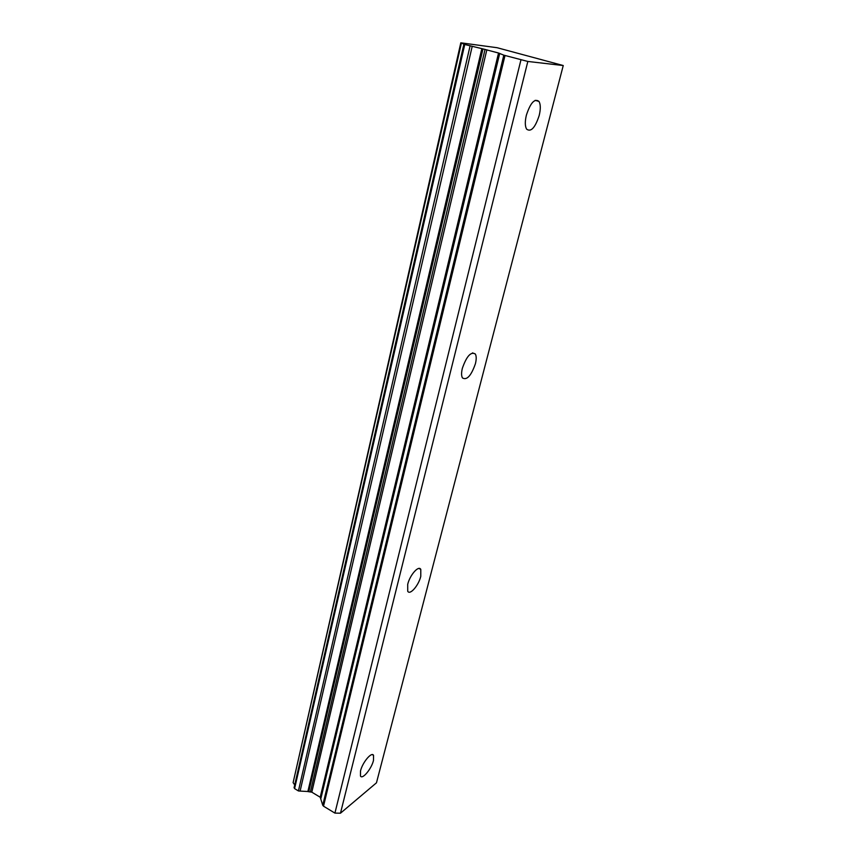 <?xml version="1.0" encoding="UTF-8"?>
<svg xmlns="http://www.w3.org/2000/svg" width="856" height="856" viewBox="0 0 856 856"><rect width="100%" height="100%" fill="white"/><g stroke="black" fill="none" stroke-linecap="round" stroke-linejoin="round"><path stroke-width="1.28" d="M539.184 115.539C540.714 109.151 540.66 104.453 539.002 101.436C534.7 98.162 530.485 102.741 526.376 115.175C524.889 121.541 524.963 126.185 526.59 129.117C530.913 132.359 535.118 127.833 539.184 115.539M373.484 760.438L373.537 755.334C371.761 751.375 362.441 762.471 360.504 770.978L360.462 776.007C362.334 779.923 371.547 768.806 373.484 760.438M420.778 576.356L420.788 569.39C418.68 565.056 409.853 575.061 407.702 584.348L407.724 591.228C409.906 595.541 418.638 585.504 420.778 576.356M475.401 363.779C476.492 359.317 476.471 356.053 475.326 353.999C470.961 351.388 466.638 356.139 462.358 368.273C461.298 372.713 461.331 375.934 462.454 377.935C466.852 380.513 471.175 375.795 475.401 363.779M294.197 787.499L294.592 788.622L464.755 44.501L460.806 42.811L497.101 47.711L563.248 65.538L376.469 782.812L340.485 813.2L527.831 61.45L563.248 65.538M527.831 61.45L503.81 55.169L322.755 805.271L320.219 797.246L311.798 792.164L308.759 791.736L482.987 48.91L464.755 44.501M470.072 45.957L298.423 790.944L300.103 791.083L472.18 46.438M482.987 48.91L498.534 53.019L503.81 55.169M340.485 813.2L334.921 813.104L520.94 59.92M334.921 813.104L323.515 806.181L504.997 55.544M322.755 805.271L323.515 806.181M481.842 48.632L307.871 791.511L308.759 791.736M307.871 791.511L300.103 791.083M298.423 790.944L294.592 788.622M294.71 784.909L293.116 782.652L461.416 43.035M460.806 42.811L293.116 782.652M311.798 792.164L486.839 49.809M498.534 53.019L320.219 797.246M320.979 798.145L499.711 53.382M310.428 791.768L485.052 49.37M539.002 101.436L535.171 100.334M373.537 755.334L372.274 754.607M420.788 569.39L418.862 568.448M475.326 353.999L472.501 352.886M463.888 44.202L294.068 787.755"/></g></svg>

